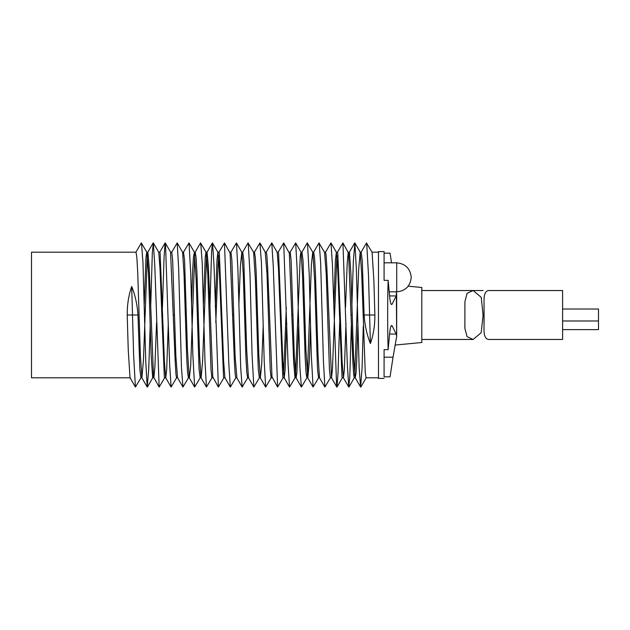 <?xml version="1.0" encoding="UTF-8"?>
<svg xmlns="http://www.w3.org/2000/svg" width="630" height="630" viewBox="0 0 630 630"><rect width="100%" height="100%" fill="white"/><g stroke="black" fill="none" stroke-linecap="round" stroke-linejoin="round"><path stroke-width="0.94" d="M562.606 339.468L562.606 290.532L489.006 290.532C485.478 290.572 483.824 294.281 484.045 301.66L484.013 328.34C483.808 335.703 485.47 339.412 489.014 339.468L562.606 339.468M562.606 329.616L598.5 329.616L598.5 309.015L562.606 309.015L598.5 309.015M384.087 378.409L378.473 378.409L378.473 251.591L384.087 251.591L384.087 280.358L388.135 280.358C387.489 299.88 387.505 329.112 388.135 349.65L384.087 349.642L384.087 376.834L390.049 376.834L393.049 357.178L384.087 357.178L384.087 349.642M384.087 253.166L390.049 253.166L391.537 262.82M396.349 291.832L396.68 336.073L396.68 294.115L396.223 295.919M396.68 336.428L393.049 357.178M389.553 334.317L388.143 349.642M389.568 295.935L396.231 295.935L392.104 304.148L391.143 304.148M389.553 295.69C390.19 302.534 391.041 305.361 392.112 304.164L391.545 304.558M389.553 295.683L388.143 280.358M389.553 334.309C390.19 327.498 391.041 324.67 392.112 325.836L391.577 325.442M391.159 325.852L392.104 325.852L396.231 334.065L389.568 334.065M396.223 334.081L396.687 336.073M396.664 294.115L396.664 293.415M384.087 262.82L396.727 262.82C405.476 263.742 410.311 268.577 411.233 277.326C410.366 286.138 405.531 290.973 396.727 291.832L396.727 262.82M473.154 290.532L467.074 293.296L464.916 301.668L464.869 328.332L467.098 336.68L473.138 339.452L481.178 332.719L483.076 315.284L481.249 297.352L473.154 290.532L421.801 290.532L483.092 290.532M395.034 345.059L421.801 342.515L421.801 287.485L408.209 286.193M130.134 377.811L31.5 377.811L31.5 252.189L136.001 252.189L136.852 257.394L137.734 272.625L140.38 355.375L141.907 377.811L143.443 360.202L147.373 254.851M313.567 252.284L318.961 242.944L324.552 252.284L326.23 273.995L329.451 369.747L330.348 377.811L331.53 377.811L326.86 267.317L326.12 255.457L325.537 252.189L324.442 252.189M333.79 306.597L335.396 260.599L336.389 252.26L337.696 268.711L341.98 376.858L342.295 377.811L343.468 377.811L342.082 361.289L337.79 253.142L337.475 252.189L336.31 252.189M336.908 255.693L332.435 369.164L331.53 377.811M301.849 252.291L307.243 242.952L312.858 252.291L314.638 280.224L317.52 369.385L318.575 377.811L319.575 377.811M319.158 242.944L320.631 262.474L323.434 361.368L324.883 387.072L319.489 377.732L318.048 355.375L315.402 272.625L314.52 257.394L313.677 252.189L312.74 252.189L311.417 264.238L307.33 376.11M290.099 252.268L295.667 242.928L301.061 252.268L302.495 274.625L305.141 357.375L306.023 372.606L306.873 377.811L307.81 377.811L305.904 349.776L303.03 260.615L301.967 252.189L300.967 252.189L300.258 256.3L295.502 375.149M310.551 326.151L309.401 360.289L307.81 377.811M278.169 252.26L283.713 242.928L289.335 253.142L293.69 362.683L295.005 377.811L296.108 377.811L296.88 372.802L298.612 326.316M295.667 242.928L297.116 268.632L299.919 367.526L301.392 387.056L295.99 377.716L294.312 356.005L291.099 260.253L290.202 252.189L289.02 252.189M266.238 252.252L271.774 242.92L277.168 252.26L278.468 268.711L282.752 376.858L283.067 377.811L284.24 377.811L285.146 369.4L286.752 323.403M283.642 374.307L286.296 307.487M283.713 242.928L288.083 364.29L289.548 387.08L284.154 377.74L282.854 361.289L278.57 253.142L278.255 252.189L277.082 252.189M271.774 242.92L273.239 265.71L277.609 387.072L271.987 376.858L267.632 267.317L266.892 255.457L266.317 252.189L265.214 252.189L267.01 273.995L270.223 369.747L271.12 377.811L272.302 377.811M242.621 252.291L248.023 242.952L253.63 252.291L255.418 280.224L258.292 369.385L259.355 377.811L260.355 377.811L258.828 355.375L256.182 272.625L255.3 257.394L254.449 252.189L253.512 252.189M263.238 324.844L261.718 363.723L260.355 377.811M238.864 305.156L240.384 266.277L241.833 252.268L243.275 274.625L245.92 357.375L246.802 372.606L247.645 377.811L248.582 377.811M248.228 242.952L250.023 274.9L252.071 355.099L253.866 387.048L248.464 377.709L246.684 349.776L243.802 260.615L242.747 252.189L241.747 252.189M218.949 252.26L224.485 242.928L230.107 253.142L234.462 362.683L235.21 374.543L235.785 377.811L236.88 377.811L235.092 356.005L231.871 260.253L230.974 252.189L229.8 252.189M209.924 306.66L211.57 252.528L212.405 242.92L217.941 252.26L219.248 268.711L223.532 376.858L223.847 377.811L225.012 377.811M224.485 242.928L228.855 364.29L230.328 387.08L224.934 377.74L223.626 361.289L219.342 253.142L219.027 252.189L217.862 252.189L216.948 260.599L215.342 306.597M195.119 252.284L200.513 242.944L206.105 252.284L207.782 273.995L211.003 369.747L211.9 377.811L213.074 377.811M218.46 255.693L215.799 322.513M212.546 242.92L214.019 265.71L218.389 387.072L212.759 376.858L208.412 267.317L207.089 252.189L205.994 252.189L205.223 257.197L203.49 303.684M191.544 303.849L192.701 269.711L193.465 256.898L194.402 252.291L196.19 280.224L199.072 369.385L200.127 377.811L201.127 377.811L202.671 360.202L206.593 254.851M200.71 242.944L202.183 262.474L204.986 361.368L206.435 387.072L201.041 377.732L199.6 355.375L196.954 272.625L196.072 257.394L195.229 252.189L194.292 252.189M171.651 252.268L177.211 242.928L182.613 252.268L184.047 274.625L186.693 357.375L187.575 372.606L188.425 377.811L189.362 377.811L190.677 365.762L194.772 253.89M183.393 252.291L189.008 242.952L190.803 274.9L192.851 355.099L194.646 387.048L189.244 377.709L187.456 349.776L184.582 260.615L183.519 252.189L182.519 252.189M177.211 242.928L178.66 268.632L181.464 367.526L182.944 387.056L177.542 377.716L175.864 356.005L172.651 260.253L171.754 252.189L170.572 252.189L175.242 362.683L175.983 374.543L176.557 377.811L177.66 377.811M150.704 306.66L152.342 252.528L153.326 242.92L158.721 252.26L160.02 268.711L164.304 376.858L164.619 377.811L165.792 377.811L166.698 369.4L168.304 323.403M162.43 307.464L164.091 256.875L165.115 242.92L165.501 243.96L169.635 364.29L171.1 387.08L165.706 377.74L164.406 361.289L160.122 253.142L159.807 252.189L158.634 252.189M135.891 252.284L141.293 242.944L146.885 252.284L148.562 273.995L151.145 355.375L152.673 377.811L153.854 377.811L154.886 366.983L156.579 322.513M153.326 242.92L154.791 265.71L159.162 387.072L153.539 376.858L149.184 267.317L147.869 252.189L146.766 252.189L145.995 257.197L144.262 303.684M131.702 286.461L133.623 355.099L135.418 387.048L130.016 377.709L128.237 349.776L127.213 315C127.15 304.715 128.646 295.202 131.702 286.461C135.198 295.163 137.293 304.676 137.986 315L139.844 369.385L140.907 377.811L141.907 377.811M345.523 307.487L347.217 263.017L348.248 252.189L349.43 252.189L350.949 274.625L353.54 356.005L355.218 377.716L356.1 372.802L356.69 361.486L357.84 326.316M337.397 252.26L342.933 242.928L348.563 253.142L352.918 362.683L353.658 374.543L354.233 377.811L355.328 377.811M345.98 323.403L344.374 369.4L343.468 377.811M354.729 375.149L358.651 269.798L360.195 252.189L361.722 274.625L365.25 372.606L366.101 377.811L378.473 377.811M361.069 252.291L366.471 242.952L372.078 252.291L373.866 280.224L374.882 315C374.952 325.277 373.456 334.79 370.393 343.539C366.904 334.845 364.809 325.332 364.116 315L362.258 260.615L361.195 252.189L360.195 252.189M366.684 242.952L368.479 274.9L370.393 343.539M135.418 387.048L141.025 377.709M141.482 242.944L142.955 262.474L145.758 361.368L147.207 387.072L148.735 369.172L150.208 324.938M159.162 387.072L164.706 377.74M171.1 387.08L176.636 377.748M182.944 387.056L188.535 377.716M194.646 387.048L200.253 377.709M206.435 387.072L211.995 377.732M218.389 387.072L223.926 377.74M230.328 387.08L235.864 377.748M230.879 252.268L236.439 242.928L237.888 268.632L240.691 367.526L242.164 387.056L247.755 377.716M253.866 387.048L259.481 377.709M254.339 252.284L259.93 242.944L261.411 262.474L264.214 361.368L265.663 387.072L271.223 377.732M277.609 387.072L283.154 377.74M289.548 387.08L295.084 377.748M301.392 387.056L306.983 377.716M307.456 242.952L309.251 274.9L311.299 355.099L313.094 387.048L318.701 377.709M324.883 387.072L330.443 377.732M325.458 252.252L330.994 242.92L332.467 265.71L336.593 386.04L336.979 387.08L338.011 373.125L339.664 322.536M342.933 242.928L347.311 364.29L348.776 387.08L349.76 377.472L351.398 323.34M351.886 305.062L353.367 260.828L354.887 242.928L356.336 268.632L359.139 367.526L360.612 387.056L362.1 367.581L363.266 326.261M339.42 315L340.35 315M292.942 315L291.895 315M281.13 315L280.192 315M233.714 315L232.675 315M221.902 315L220.973 315M174.494 315L173.447 315M162.682 315L161.745 315M351.123 315L352.17 315M374.882 315L364.116 315M137.986 315L127.213 315M484.068 304.983L484.068 324.261M562.606 320.985L598.5 320.985M389.23 291.832L396.727 291.832M464.909 325.741L464.909 328.332M473.138 339.468L421.801 339.468M371.96 252.189L378.473 252.189M366.203 377.716L360.809 387.056M354.312 377.748L348.918 387.08M360.281 252.268L354.887 242.928M342.373 377.74L336.979 387.08M336.389 252.26L330.994 242.92M265.332 252.284L259.93 242.944M241.833 252.268L236.439 242.928M194.402 252.291L189.008 242.952M170.659 252.26L165.265 242.928M152.775 377.732L147.373 387.064M147.207 387.072L141.813 377.732M153.185 242.92L147.79 252.252M165.115 242.92L159.721 252.26M212.405 242.92L207.01 252.252M242.164 387.056L236.77 377.716M265.663 387.072L260.261 377.732M313.094 387.048L307.692 377.709M336.837 387.072L331.443 377.74M348.776 387.08L343.382 377.74M354.721 242.936L349.327 252.268M360.612 387.056L355.218 377.716"/></g></svg>
